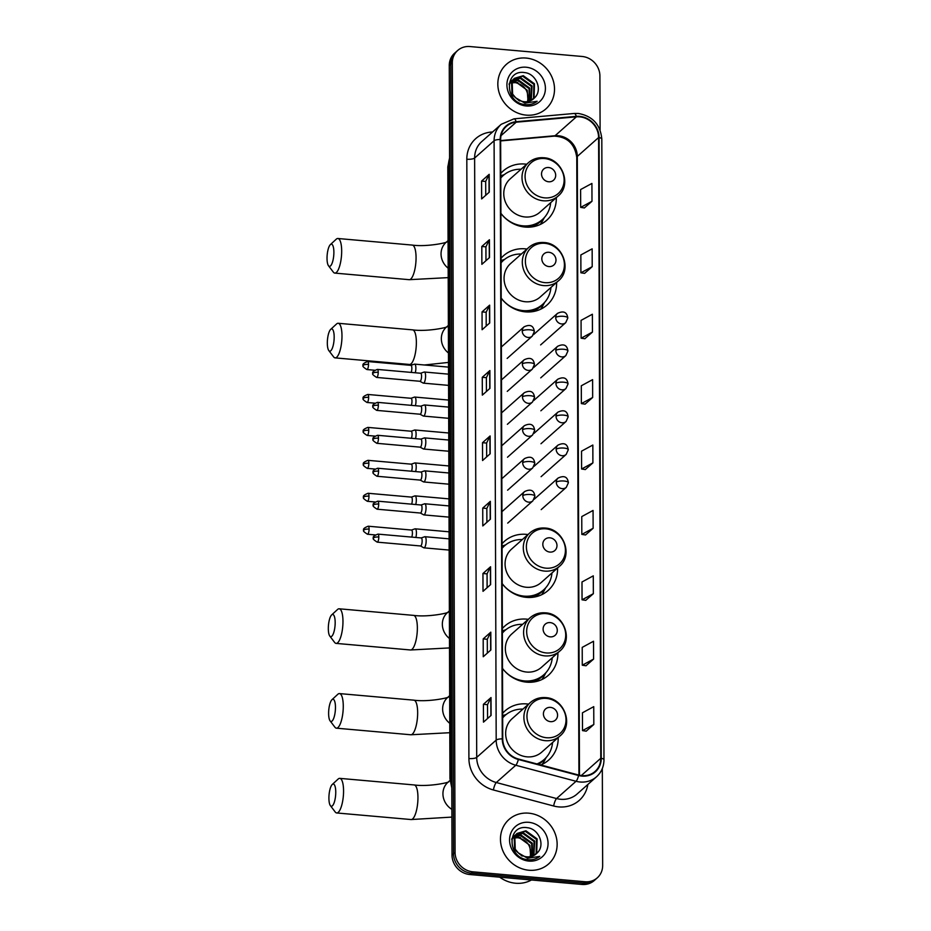 <?xml version="1.0" encoding="UTF-8"?>
<svg xmlns="http://www.w3.org/2000/svg" width="931" height="931" viewBox="0 0 931 931"><rect width="100%" height="100%" fill="white"/><g stroke="black" fill="none" stroke-linecap="round" stroke-linejoin="round"><path stroke-width="1.4" d="M528.552 704.127A32.876 29.99 48.4 0 0 526.795 703.929A32.876 29.99 48.4 0 0 505.091 710.842A32.876 29.99 48.4 0 0 502.647 713.309M528.261 619.348A32.876 29.99 48.4 0 0 526.504 619.138A32.876 29.99 48.4 0 0 504.8 626.063A32.876 29.99 48.4 0 0 502.356 628.518M502.496 668.493A32.876 29.99 48.4 0 0 526.725 682.167A32.876 29.99 48.4 0 0 548.429 675.243A32.876 29.99 48.4 0 0 557.89 652.747M527.958 534.557A32.876 29.99 48.4 0 0 526.201 534.347A32.876 29.99 48.4 0 0 504.497 541.272A32.876 29.99 48.4 0 0 502.053 543.739M502.193 583.714A32.876 29.99 48.4 0 0 526.422 597.376A32.876 29.99 48.4 0 0 548.126 590.452A32.876 29.99 48.4 0 0 557.599 567.968M526.969 249.043A32.876 29.99 48.4 0 0 525.212 248.833A32.876 29.99 48.4 0 0 503.508 255.757A32.876 29.99 48.4 0 0 501.064 258.224M501.204 298.199A32.876 29.99 48.4 0 0 525.433 311.862A32.876 29.99 48.4 0 0 547.137 304.937A32.876 29.99 48.4 0 0 556.598 282.454M526.667 164.252A32.876 29.99 48.4 0 0 524.909 164.054A32.876 29.99 48.4 0 0 503.205 170.967A32.876 29.99 48.4 0 0 500.762 173.434M500.901 213.408A32.876 29.99 48.4 0 0 525.131 227.071A32.876 29.99 48.4 0 0 546.834 220.158A32.876 29.99 48.4 0 0 556.307 197.663M540.748 764.968A32.876 29.99 48.4 0 0 548.72 760.033A32.876 29.99 48.4 0 0 558.193 737.538M600.099 130.072L599.901 75.888A18.608 16.967 48.4 0 0 582.131 56.477L469.957 46.55A18.608 16.967 48.4 0 0 457.68 50.472L454.631 53.172A18.608 16.967 48.4 0 0 449.266 65.519L452.024 855.112A18.608 16.967 48.4 0 0 469.794 874.523L581.968 884.45A18.608 16.967 48.4 0 0 594.257 880.528L595.782 879.178A18.608 16.967 48.4 0 1 583.493 883.1A18.608 16.967 48.4 0 0 595.782 879.178L597.295 877.828A18.608 16.967 48.4 0 0 602.66 865.481L602.322 768.506M456.155 51.822A18.608 16.967 48.4 0 0 450.79 64.169L453.548 853.762A18.608 16.967 48.4 0 0 471.319 873.173L583.493 883.1L471.319 873.173A18.608 16.967 48.4 0 1 453.548 853.762L450.79 64.169A18.608 16.967 48.4 0 1 456.155 51.822M526.073 58.059A29.769 27.15 48.4 0 0 506.417 64.32A29.769 27.15 48.4 0 0 499.935 94.962A29.769 27.15 48.4 0 0 526.271 115.13A29.769 27.15 48.4 0 0 545.927 108.869A29.769 27.15 48.4 0 0 552.409 78.227A29.769 27.15 48.4 0 0 526.073 58.059A29.769 27.15 48.4 0 0 506.417 64.32A29.769 27.15 48.4 0 0 499.935 94.962A29.769 27.15 48.4 0 0 526.271 115.13A29.769 27.15 48.4 0 0 545.927 108.869A29.769 27.15 48.4 0 0 552.409 78.227A29.769 27.15 48.4 0 0 526.073 58.059M528.703 813.17A29.769 27.15 48.4 0 0 509.048 819.431A29.769 27.15 48.4 0 0 502.565 850.073A29.769 27.15 48.4 0 0 528.901 870.241A29.769 27.15 48.4 0 0 548.557 863.98A29.769 27.15 48.4 0 0 555.039 833.338A29.769 27.15 48.4 0 0 528.703 813.17A29.769 27.15 48.4 0 0 509.048 819.431A29.769 27.15 48.4 0 0 502.565 850.073A29.769 27.15 48.4 0 0 528.901 870.241A29.769 27.15 48.4 0 0 548.557 863.98A29.769 27.15 48.4 0 0 555.039 833.338A29.769 27.15 48.4 0 0 528.703 813.17M579.652 116.841A19.854 18.108 -131.6 0 1 598.61 137.532L600.774 758.276A19.854 18.108 -131.6 0 1 595.06 771.45A19.854 18.108 -131.6 0 1 578.675 775.046L518.416 759.021A19.854 18.108 -131.6 0 1 502.74 738.9L500.645 139.557A19.854 18.108 -131.6 0 1 506.371 126.383A19.854 18.108 -131.6 0 1 516.193 122.194L576.37 116.841A19.854 18.108 -131.6 0 1 579.652 116.841M579.652 116.363A20.342 18.562 48.4 0 0 576.289 116.363L516.111 121.728A20.342 18.562 48.4 0 0 500.18 139.51L502.263 738.865A20.342 18.562 48.4 0 0 518.334 759.487L578.593 775.511A20.342 18.562 48.4 0 0 601.251 758.311L599.087 137.579A20.342 18.562 48.4 0 0 579.652 116.363M586.204 731.161L593.815 724.493L593.745 706.652L582.445 712.785L582.503 730.614L586.274 731.172M585.971 665.758L593.582 659.09L593.524 641.25L582.212 647.382L582.282 665.211L586.053 665.77M585.739 600.355L593.35 593.687L593.291 575.847L581.991 581.98L582.05 599.808L585.82 600.367M585.518 534.953L593.128 528.284L593.059 510.444L581.759 516.577L581.817 534.406L585.587 534.964M584.377 207.939L591.988 201.271L591.918 183.43L580.618 189.552L580.676 207.392L584.447 207.95M584.598 273.342L592.209 266.673L592.151 248.833L580.851 254.954L580.909 272.795L584.68 273.353M584.831 338.744L592.442 332.076L592.372 314.236L581.072 320.369L581.13 338.197L584.912 338.756M585.064 404.147L592.663 397.479L592.605 379.639L581.305 385.771L581.363 403.6L585.134 404.159M585.285 469.55L592.896 462.882L592.838 445.041L581.526 451.174L581.596 469.003L585.366 469.561M457.68 50.472A18.608 16.967 48.4 0 0 452.315 62.819L455.073 852.412A18.608 16.967 48.4 0 0 472.843 871.823L585.017 881.75A18.608 16.967 48.4 0 0 597.295 877.828M490.625 584.587L483.014 591.336L482.956 573.508L490.567 566.758L490.625 584.587M490.858 649.989L483.247 656.739L483.189 638.91L490.8 632.161L490.858 649.989M491.091 715.404L483.48 722.142L483.41 704.313L491.021 697.563L491.091 715.404M489.939 388.378L482.339 395.128L482.27 377.299L489.881 370.55L489.939 388.378M489.718 322.976L482.107 329.725L482.049 311.885L489.648 305.147L489.718 322.976M489.485 257.573L481.874 264.323L481.816 246.482L489.427 239.744L489.485 257.573M489.264 192.17L481.653 198.92L481.583 181.079L489.194 174.33L489.264 192.17M490.404 519.184L482.793 525.934L482.735 508.105L490.334 501.355L490.404 519.184M490.172 453.781L482.561 460.531L482.502 442.702L490.113 435.952L490.172 453.781M482.502 442.702L486.61 443.063L489.915 436.185A4.958 1.408 -0.2 0 1 490.113 435.952M482.735 508.105L486.843 508.466L490.148 501.588A4.958 1.408 -0.2 0 1 490.334 501.355M481.583 181.079L485.691 181.452L489.008 174.574A4.958 1.408 -0.2 0 1 489.194 174.33M481.816 246.482L485.924 246.855L489.229 239.977A4.958 1.408 -0.2 0 1 489.427 239.744M482.049 311.885L486.157 312.257L489.462 305.38A4.958 1.408 -0.2 0 1 489.648 305.147M482.27 377.299L486.378 377.66L489.694 370.782A4.958 1.408 -0.2 0 1 489.881 370.55M483.41 704.313L487.518 704.674L490.835 697.796A4.958 1.408 -0.2 0 1 491.021 697.563M483.189 638.91L487.297 639.271L490.602 632.393A4.958 1.408 -0.2 0 1 490.8 632.161M482.956 573.508L487.064 573.868L490.369 566.991A4.958 1.408 -0.2 0 1 490.567 566.758M592.896 462.882L581.596 469.003M592.663 397.479L581.363 403.6M592.442 332.076L581.13 338.197M592.209 266.673L580.909 272.795M591.988 201.271L580.676 207.392M593.128 528.284L581.817 534.406M593.35 593.687L582.05 599.808M593.582 659.09L582.282 665.211M593.815 724.493L582.503 730.614M486.657 456.9L486.61 443.028M486.436 391.497L486.378 377.625M486.203 326.094L486.157 312.222M485.97 260.692L485.924 246.808M485.749 195.289L485.691 181.405M486.89 522.303L486.843 508.431M487.111 587.705L487.064 573.833M487.344 653.108L487.297 639.236M487.576 718.511L487.518 704.639M511.456 82.44L516.042 82.103L527.214 90.202L528.04 101.514M511.294 82.859L515.437 82.638C525.189 85.21 529.215 91.599 527.516 101.816M512.236 80.881L518.451 79.961L529.623 88.061L529.739 101.037M512.027 81.253L517.845 80.497L529.029 88.596L529.332 101.176M509.071 84.5L512.865 79.752M513.202 79.531L520.871 77.82L532.043 85.92L531.252 100.373M509.222 83.534L511.91 80.508M511.619 80.776L512.597 80.066M512.946 79.845L520.266 78.355L531.438 86.455L530.891 100.56M534.382 97.976C543.122 90.319 536.186 73.654 524.77 72.618C504.439 69.045 504.265 102.41 524.63 104.528L525.631 104.644C530.007 104.982 533.847 103.865 537.152 101.27L524.968 103.155L515.727 97.825A14.023 12.79 48.4 0 0 524.316 101.723A14.023 12.79 48.4 0 0 533.568 98.767A14.023 12.79 48.4 0 0 534.382 97.976L533.556 98.779M515.727 97.825L512.609 94.101L512.155 81.02L514.331 78.367L523.28 75.679L534.464 83.778L534.103 97.569L532.625 99.524M519.463 100.99L512.003 94.636L511.55 81.556L514.331 78.367M514.028 78.635L522.675 76.214L533.859 84.314L533.498 98.104L532.299 99.757M511.747 81.788L517.869 82.452M526.096 67.218A20.226 18.445 48.4 0 0 506.918 84.896A20.226 18.445 48.4 0 0 526.236 105.983A20.226 18.445 48.4 0 0 545.415 88.305A20.226 18.445 48.4 0 0 526.096 67.218M327.025 258.306A11.16 3.293 -84.9 0 0 328.503 265.754A11.16 3.293 -84.9 0 0 332.053 263.38A11.16 3.293 -84.9 0 0 333.88 252.231A11.16 3.293 -84.9 0 0 330.377 244.609A11.16 3.293 -84.9 0 0 327.025 258.306M330.377 244.609L336.242 239.197A17.363 5.121 95.1 0 1 337.883 238.499A17.363 5.121 95.1 0 1 341.677 251.067A17.363 5.121 95.1 0 1 334.823 273.097A17.363 5.121 95.1 0 1 333.321 272.108L328.503 265.754M548.638 181.778A7.448 6.785 48.4 0 0 555.691 175.272A7.448 6.785 48.4 0 0 548.58 167.51A7.448 6.785 48.4 0 0 541.528 174.016A7.448 6.785 48.4 0 0 548.638 181.778M528.436 162.681L510.211 178.857A22.332 20.366 48.4 0 0 505.347 201.841A22.332 20.366 48.4 0 0 525.096 216.97A22.332 20.366 48.4 0 0 539.84 212.268L558.076 196.092C572.216 184.885 562.219 158.398 543.751 157.758C537.874 157.316 532.776 158.957 528.436 162.681A22.332 20.366 48.4 0 0 523.583 185.665A22.332 20.366 48.4 0 0 543.332 200.793A22.332 20.366 48.4 0 0 558.076 196.092M500.901 213.292A29.466 26.871 48.4 0 0 522.838 225.826A29.466 26.871 48.4 0 0 542.296 219.623A29.466 26.871 48.4 0 0 550.675 202.655M520.522 226.326A29.466 26.871 48.4 0 0 522.082 226.501A29.466 26.871 48.4 0 0 541.528 220.298L542.296 219.623M521.034 169.244A29.466 26.871 48.4 0 0 503.194 175.552L502.426 176.227A29.466 26.871 48.4 0 0 500.785 177.833M503.194 175.552A29.466 26.871 48.4 0 0 500.785 178.007M504.346 174.586L500.773 175.808M544.321 217.598L542.692 220.682A32.259 29.42 -131.6 0 1 540.271 224.476M327.328 343.097A11.16 3.293 -84.9 0 0 328.794 350.545A11.16 3.293 -84.9 0 0 332.355 348.171A11.16 3.293 -84.9 0 0 334.171 337.022A11.16 3.293 -84.9 0 0 330.668 329.388A11.16 3.293 -84.9 0 0 327.328 343.097M330.668 329.388L336.533 323.988A17.363 5.121 95.1 0 1 338.186 323.278A17.363 5.121 95.1 0 1 341.98 335.858A17.363 5.121 95.1 0 1 335.113 357.876A17.363 5.121 95.1 0 1 333.624 356.899L328.794 350.545M548.929 266.569A7.448 6.785 48.4 0 0 555.993 260.052A7.448 6.785 48.4 0 0 548.883 252.289A7.448 6.785 48.4 0 0 541.819 258.806A7.448 6.785 48.4 0 0 548.929 266.569M528.738 247.471L510.502 263.648A22.332 20.366 48.4 0 0 505.638 286.62A22.332 20.366 48.4 0 0 525.398 301.749A22.332 20.366 48.4 0 0 540.143 297.059L558.367 280.883C572.518 269.664 562.51 243.189 544.041 242.537C538.176 242.107 533.067 243.747 528.738 247.471A22.332 20.366 48.4 0 0 523.874 270.456A22.332 20.366 48.4 0 0 543.623 285.584A22.332 20.366 48.4 0 0 558.367 280.883M501.204 298.071A29.466 26.871 48.4 0 0 523.141 310.617A29.466 26.871 48.4 0 0 542.587 304.414A29.466 26.871 48.4 0 0 550.966 287.446M520.825 311.105A29.466 26.871 48.4 0 0 522.372 311.291A29.466 26.871 48.4 0 0 541.83 305.089L542.587 304.414M521.337 254.035A29.466 26.871 48.4 0 0 503.485 260.331L502.728 261.006A29.466 26.871 48.4 0 0 501.076 262.612M503.485 260.331A29.466 26.871 48.4 0 0 501.076 262.798M504.649 259.365L501.064 260.599M544.623 302.389L542.994 305.461A32.259 29.42 -131.6 0 1 540.562 309.267M328.317 628.611A11.16 3.293 -84.9 0 0 329.795 636.059A11.16 3.293 -84.9 0 0 333.345 633.685A11.16 3.293 -84.9 0 0 335.172 622.536A11.16 3.293 -84.9 0 0 331.669 614.902A11.16 3.293 -84.9 0 0 328.317 628.611M331.669 614.902L337.534 609.502A17.363 5.121 95.1 0 1 339.175 608.793A17.363 5.121 95.1 0 1 342.969 621.373A17.363 5.121 95.1 0 1 336.114 643.391A17.363 5.121 95.1 0 1 334.613 642.413L329.795 636.059M549.93 552.083A7.448 6.785 48.4 0 0 556.982 545.566A7.448 6.785 48.4 0 0 549.872 537.804A7.448 6.785 48.4 0 0 542.82 544.321A7.448 6.785 48.4 0 0 549.93 552.083M529.727 532.986L511.503 549.162A22.332 20.366 48.4 0 0 506.639 572.134A22.332 20.366 48.4 0 0 526.387 587.263A22.332 20.366 48.4 0 0 541.132 582.573L559.368 566.397C573.508 555.179 563.511 528.703 545.042 528.052C539.177 527.621 534.068 529.262 529.727 532.986A22.332 20.366 48.4 0 0 524.875 555.97A22.332 20.366 48.4 0 0 544.623 571.099A22.332 20.366 48.4 0 0 559.368 566.397M502.193 583.586A29.466 26.871 48.4 0 0 524.13 596.131A29.466 26.871 48.4 0 0 543.588 589.928A29.466 26.871 48.4 0 0 551.967 572.961M521.814 596.62A29.466 26.871 48.4 0 0 523.373 596.806A29.466 26.871 48.4 0 0 542.82 590.603L543.588 589.928M522.326 539.549A29.466 26.871 48.4 0 0 504.486 545.845L503.718 546.52A29.466 26.871 48.4 0 0 502.077 548.126M504.486 545.845A29.466 26.871 48.4 0 0 502.077 548.312M505.638 544.879L502.065 546.113M545.613 587.903L543.995 590.976A32.259 29.42 -131.6 0 1 541.563 594.781M328.62 713.39A11.16 3.293 -84.9 0 0 330.086 720.85A11.16 3.293 -84.9 0 0 333.647 718.464A11.16 3.293 -84.9 0 0 335.463 707.316A11.16 3.293 -84.9 0 0 331.96 699.693A11.16 3.293 -84.9 0 0 328.62 713.39M331.96 699.693L337.825 694.282A17.363 5.121 95.1 0 1 339.478 693.583A17.363 5.121 95.1 0 1 343.271 706.152A17.363 5.121 95.1 0 1 336.417 728.182A17.363 5.121 95.1 0 1 334.916 727.192L330.086 720.85M550.221 636.862A7.448 6.785 48.4 0 0 557.285 630.357A7.448 6.785 48.4 0 0 550.174 622.595A7.448 6.785 48.4 0 0 543.11 629.1A7.448 6.785 48.4 0 0 550.221 636.862M530.03 617.777L511.794 633.941A22.332 20.366 48.4 0 0 506.93 656.925A22.332 20.366 48.4 0 0 526.69 672.054A22.332 20.366 48.4 0 0 541.435 667.352L559.659 651.176C573.81 639.969 563.814 613.482 545.333 612.842C539.468 612.4 534.359 614.053 530.03 617.777A22.332 20.366 48.4 0 0 525.165 640.749A22.332 20.366 48.4 0 0 544.914 655.878A22.332 20.366 48.4 0 0 559.659 651.176M502.496 668.377A29.466 26.871 48.4 0 0 524.432 680.922A29.466 26.871 48.4 0 0 543.879 674.719A29.466 26.871 48.4 0 0 552.258 657.752M522.116 681.411A29.466 26.871 48.4 0 0 523.664 681.597A29.466 26.871 48.4 0 0 543.122 675.394L543.879 674.719M522.628 624.34A29.466 26.871 48.4 0 0 504.777 630.636L504.02 631.311A29.466 26.871 48.4 0 0 502.368 632.917M504.777 630.636A29.466 26.871 48.4 0 0 502.368 633.092M505.94 629.67L502.356 630.904M545.915 672.682L544.286 675.766A32.259 29.42 -131.6 0 1 541.865 679.56M328.911 798.181A11.16 3.293 -84.9 0 0 330.389 805.629A11.16 3.293 -84.9 0 0 333.938 803.255A11.16 3.293 -84.9 0 0 335.754 792.106A11.16 3.293 -84.9 0 0 332.262 784.472A11.16 3.293 -84.9 0 0 328.911 798.181M332.262 784.472L338.128 779.072A17.363 5.121 95.1 0 1 339.768 778.363A17.363 5.121 95.1 0 1 343.562 790.943A17.363 5.121 95.1 0 1 336.708 812.961A17.363 5.121 95.1 0 1 335.207 811.983L330.389 805.629M550.524 721.653A7.448 6.785 48.4 0 0 557.576 715.148A7.448 6.785 48.4 0 0 550.465 707.385A7.448 6.785 48.4 0 0 543.413 713.891A7.448 6.785 48.4 0 0 550.524 721.653M530.321 702.556L512.085 718.732A22.332 20.366 48.4 0 0 507.232 741.716A22.332 20.366 48.4 0 0 526.981 756.845A22.332 20.366 48.4 0 0 541.726 752.143L559.962 735.967C574.101 724.749 564.105 698.273 545.636 697.622C539.759 697.191 534.662 698.832 530.321 702.556A22.332 20.366 48.4 0 0 525.468 725.54A22.332 20.366 48.4 0 0 545.217 740.669A22.332 20.366 48.4 0 0 559.962 735.967M536.954 763.955A29.466 26.871 48.4 0 0 544.181 759.498A29.466 26.871 48.4 0 0 552.56 742.531M537.455 764.083A29.466 26.871 48.4 0 0 543.413 760.173L544.181 759.498M522.919 709.119A29.466 26.871 48.4 0 0 505.079 715.415L504.311 716.09A29.466 26.871 48.4 0 0 502.67 717.708M505.079 715.415A29.466 26.871 48.4 0 0 502.67 717.882M506.231 714.461L502.659 715.683M546.206 757.473L544.577 760.557A32.259 29.42 -131.6 0 1 542.156 764.351M415.273 372.772A5.586 1.641 -84.9 0 0 415.866 368.164A5.586 1.641 -84.9 0 0 414.644 364.126A5.586 1.641 -84.9 0 0 414.435 364.149L410.885 365.348M411.141 372.4A4.027 1.187 -84.9 0 0 411.851 368.269A4.027 1.187 -84.9 0 0 410.967 365.348A4.027 1.187 -84.9 0 0 410.815 365.371M415.389 405.707A5.586 1.641 -84.9 0 0 415.982 401.098A5.586 1.641 -84.9 0 0 414.76 397.06A5.586 1.641 -84.9 0 0 414.551 397.083L411.002 398.282M411.258 405.346A4.027 1.187 -84.9 0 0 411.968 401.214A4.027 1.187 -84.9 0 0 411.083 398.293A4.027 1.187 -84.9 0 0 410.932 398.305M415.505 438.652A5.586 1.641 -84.9 0 0 416.099 434.044A5.586 1.641 -84.9 0 0 414.877 429.994A5.586 1.641 -84.9 0 0 414.656 430.029L411.118 431.228M411.374 438.28A4.027 1.187 -84.9 0 0 412.072 434.149A4.027 1.187 -84.9 0 0 411.199 431.228A4.027 1.187 -84.9 0 0 411.036 431.251M415.622 471.586A5.586 1.641 -84.9 0 0 416.215 466.978A5.586 1.641 -84.9 0 0 414.993 462.94A5.586 1.641 -84.9 0 0 414.772 462.963L411.234 464.162M411.49 471.226A4.027 1.187 -84.9 0 0 412.189 467.083A4.027 1.187 -84.9 0 0 411.316 464.173A4.027 1.187 -84.9 0 0 411.153 464.185M415.738 504.532A5.586 1.641 -84.9 0 0 416.32 499.924A5.586 1.641 -84.9 0 0 415.11 495.874A5.586 1.641 -84.9 0 0 414.889 495.909L411.351 497.107M411.607 504.16A4.027 1.187 -84.9 0 0 412.305 500.028A4.027 1.187 -84.9 0 0 411.432 497.107A4.027 1.187 -84.9 0 0 411.269 497.131M415.854 537.466A5.586 1.641 -84.9 0 0 416.436 532.858A5.586 1.641 -84.9 0 0 415.226 528.82A5.586 1.641 -84.9 0 0 415.005 528.843L411.467 530.042M411.723 537.106A4.027 1.187 -84.9 0 0 412.421 532.963A4.027 1.187 -84.9 0 0 411.537 530.053A4.027 1.187 -84.9 0 0 411.386 530.065M419.904 381.279L423.174 383.072A5.586 1.641 -84.9 0 0 423.384 383.141A5.586 1.641 -84.9 0 0 423.896 382.932A5.586 1.641 -84.9 0 0 425.572 376.88A5.586 1.641 -84.9 0 0 424.361 372.016A5.586 1.641 -84.9 0 0 424.152 372.051L420.614 373.238M419.823 381.233A4.027 1.187 -84.9 0 0 419.974 381.279A4.027 1.187 -84.9 0 0 420.346 381.128A4.027 1.187 -84.9 0 0 421.568 376.171A4.027 1.187 -84.9 0 0 420.684 373.25A4.027 1.187 -84.9 0 0 420.533 373.273M420.009 414.214L423.291 416.017A5.586 1.641 -84.9 0 0 423.5 416.076A5.586 1.641 -84.9 0 0 424.012 415.866A5.586 1.641 -84.9 0 0 425.688 409.826A5.586 1.641 -84.9 0 0 424.478 404.962A5.586 1.641 -84.9 0 0 424.268 404.985L420.731 406.184M419.939 414.179A4.027 1.187 -84.9 0 0 420.09 414.225A4.027 1.187 -84.9 0 0 420.463 414.074A4.027 1.187 -84.9 0 0 421.685 409.105A4.027 1.187 -84.9 0 0 420.8 406.184A4.027 1.187 -84.9 0 0 420.649 406.207M420.125 447.159L423.407 448.951A5.586 1.641 -84.9 0 0 423.617 449.021A5.586 1.641 -84.9 0 0 424.117 448.812A5.586 1.641 -84.9 0 0 425.793 442.76A5.586 1.641 -84.9 0 0 424.594 437.896A5.586 1.641 -84.9 0 0 424.385 437.919L420.835 439.118M420.056 447.113A4.027 1.187 -84.9 0 0 420.207 447.159A4.027 1.187 -84.9 0 0 420.579 447.008A4.027 1.187 -84.9 0 0 421.801 442.05A4.027 1.187 -84.9 0 0 420.917 439.129A4.027 1.187 -84.9 0 0 420.765 439.153M420.242 480.093L423.524 481.897A5.586 1.641 -84.9 0 0 423.721 481.955A5.586 1.641 -84.9 0 0 424.233 481.746A5.586 1.641 -84.9 0 0 425.909 475.706A5.586 1.641 -84.9 0 0 424.711 470.842A5.586 1.641 -84.9 0 0 424.501 470.865L420.952 472.064M420.172 480.059A4.027 1.187 -84.9 0 0 420.323 480.105A4.027 1.187 -84.9 0 0 420.684 479.954A4.027 1.187 -84.9 0 0 421.918 474.985A4.027 1.187 -84.9 0 0 421.033 472.064A4.027 1.187 -84.9 0 0 420.882 472.087M420.358 513.028L423.64 514.831A5.586 1.641 -84.9 0 0 423.838 514.901A5.586 1.641 -84.9 0 0 424.35 514.692A5.586 1.641 -84.9 0 0 426.026 508.64A5.586 1.641 -84.9 0 0 424.827 503.776A5.586 1.641 -84.9 0 0 424.606 503.799L421.068 504.998M420.288 512.993A4.027 1.187 -84.9 0 0 420.44 513.039A4.027 1.187 -84.9 0 0 420.8 512.888A4.027 1.187 -84.9 0 0 422.022 507.93A4.027 1.187 -84.9 0 0 421.149 505.009A4.027 1.187 -84.9 0 0 420.987 505.033M420.475 545.973L423.745 547.777A5.586 1.641 -84.9 0 0 423.954 547.835A5.586 1.641 -84.9 0 0 424.466 547.626A5.586 1.641 -84.9 0 0 426.142 541.586A5.586 1.641 -84.9 0 0 424.943 536.71A5.586 1.641 -84.9 0 0 424.722 536.745L421.184 537.943M420.405 545.927A4.027 1.187 -84.9 0 0 420.556 545.973A4.027 1.187 -84.9 0 0 420.917 545.822A4.027 1.187 -84.9 0 0 422.139 540.864A4.027 1.187 -84.9 0 0 421.266 537.943A4.027 1.187 -84.9 0 0 421.103 537.967M499.691 877.165A31.014 28.291 48.4 0 0 515.599 883.24A31.014 28.291 48.4 0 0 531.461 879.981M514.087 837.539L518.672 837.213L529.844 845.313L530.682 856.625M513.924 837.97L518.067 837.749C527.819 840.321 531.845 846.71 530.158 856.927M514.878 835.991L521.092 835.072L532.264 843.172L532.369 856.148M514.657 836.352L520.487 835.607L531.659 843.707L531.962 856.287M511.713 839.599L515.495 834.863M515.832 834.63L523.501 832.931L534.685 841.03L533.894 855.484M511.864 838.645L514.552 835.619M514.249 835.887L515.227 835.165M515.576 834.956L522.896 833.466L534.08 841.566L533.521 855.659M537.012 853.087C545.764 845.429 538.828 828.765 527.4 827.729C507.069 824.156 506.895 857.521 527.272 859.639L528.273 859.755C532.648 860.093 536.489 858.964 539.782 856.38L527.598 858.266L518.369 852.936A14.023 12.79 48.4 0 0 526.946 856.834A14.023 12.79 48.4 0 0 536.209 853.878A14.023 12.79 48.4 0 0 537.012 853.087L536.186 853.89M518.369 852.936L515.239 849.2L514.796 836.119L516.961 833.466L525.922 830.789L537.094 838.889L536.745 852.68L535.255 854.635M522.105 856.101L514.634 849.735L514.191 836.655L516.961 833.466M516.67 833.745L525.317 831.325L536.489 839.425L536.14 853.215L534.929 854.856M514.378 836.899L520.51 837.563M528.738 822.317A20.226 18.445 48.4 0 0 509.56 840.006A20.226 18.445 48.4 0 0 528.878 861.094A20.226 18.445 48.4 0 0 548.056 843.405A20.226 18.445 48.4 0 0 528.738 822.317M449.266 65.519L452.315 62.819M581.968 884.45L585.017 881.75M469.794 874.523L472.843 871.823M452.024 855.112L455.073 852.412M449.592 158.491A24.811 22.635 48.4 0 0 448.416 165.881L449.615 164.822M451.791 787.929L449.952 778.642L447.811 166.975A12.406 3.538 -0.2 0 1 448.416 165.881L450.546 777.548L451.756 776.489M449.952 778.642A12.406 3.538 -0.2 0 1 450.546 777.548A24.811 22.635 48.4 0 0 451.779 785.159M598.61 137.532L577.301 156.431A19.854 18.108 48.4 0 0 558.344 135.74A19.854 18.108 48.4 0 0 555.074 135.728L500.645 140.581M587.845 784.484A31.014 28.291 -131.6 0 1 558.786 806.909A31.014 28.291 -131.6 0 1 553.654 806.002L493.407 789.977A31.014 28.291 -131.6 0 1 468.91 758.544L466.815 159.201A31.014 28.291 -131.6 0 1 491.103 132.074L492.615 131.946M578.593 775.511A6.203 1.49 104.9 0 1 576.045 781.284L556.563 798.554A24.811 22.635 48.4 0 0 560.66 799.275A24.811 22.635 48.4 0 0 577.045 794.062L596.527 776.78A24.811 22.635 -131.6 0 1 576.045 781.284L515.786 765.247A24.811 22.635 -131.6 0 1 496.188 740.098L494.093 140.756A6.203 1.769 -0.2 0 1 500.18 139.51M601.251 758.311A6.203 1.769 -0.2 0 1 603.975 759.766L601.81 139.033C600.414 124.603 592.605 116.072 578.372 113.466L574.206 113.466A6.203 2.106 84.9 0 1 576.289 116.363M502.263 738.865A6.203 1.769 179.8 0 0 496.188 740.098L476.707 757.38A24.811 22.635 48.4 0 0 496.304 782.529L556.563 798.554A6.203 1.49 -75.1 0 0 553.654 806.002M518.334 759.487A6.203 1.49 104.9 0 1 515.786 765.247L496.304 782.529A6.203 1.49 -75.1 0 0 493.407 789.977M574.206 113.466L514.028 118.831A6.203 2.106 84.9 0 1 516.111 121.728M466.815 159.201A6.203 1.769 -0.2 0 0 474.624 158.037L494.093 140.756A24.811 22.635 -131.6 0 1 501.25 124.288L481.769 141.559A24.811 22.635 48.4 0 0 474.624 158.037L476.707 757.38A6.203 1.769 -0.2 0 1 468.91 758.544M601.81 139.033A6.203 1.769 179.8 0 0 599.087 137.579M491.103 132.074A6.203 2.106 -95.1 0 0 491.312 133.098M600.774 758.276L581.293 775.558M579.466 775.244L577.301 156.431A11.16 3.177 -0.2 0 0 576.766 157.409C574.776 143.84 567.247 136.752 554.178 136.147A11.16 3.794 -95.1 0 0 555.074 135.728L576.37 116.841M516.193 122.194L501.041 135.635M489.974 453.956L489.915 436.185M489.753 388.553L489.694 370.782M489.52 323.15L489.462 305.38M489.299 257.747L489.229 239.977M489.066 192.345L489.008 174.574M490.206 519.358L490.148 501.588M490.439 584.761L490.369 566.991M490.66 650.164L490.602 632.393M490.893 715.567L490.835 697.796M448.207 277.624L409.209 279.684A17.363 5.121 -84.9 0 0 416.064 257.654A17.363 5.121 -84.9 0 0 412.27 245.086C427.085 247.146 448.253 242.479 446.81 241.816M448.172 268.209A17.363 15.839 -131.6 0 1 441.05 253.93A17.363 15.839 -131.6 0 1 446.054 242.397L448.079 240.605M544.67 197.861A20.517 18.713 48.4 0 0 564.128 179.927A20.517 18.713 48.4 0 0 544.53 158.538A20.517 18.713 48.4 0 0 525.072 176.471A20.517 18.713 48.4 0 0 544.67 197.861M503.95 174.9A29.734 27.127 48.4 0 0 500.773 177.321M530.507 227.083A29.734 27.127 48.4 0 0 543.029 218.948M412.759 364.719L409.5 364.463A17.363 5.121 -84.9 0 0 416.366 342.445A17.363 5.121 -84.9 0 0 412.573 329.865C427.387 331.925 448.544 327.27 447.101 326.606M448.463 353A17.363 15.839 -131.6 0 1 441.341 338.709A17.363 15.839 -131.6 0 1 446.345 327.188L448.37 325.396M544.961 282.652A20.517 18.713 48.4 0 0 564.419 264.707A20.517 18.713 48.4 0 0 544.833 243.317A20.517 18.713 48.4 0 0 525.375 261.25A20.517 18.713 48.4 0 0 544.961 282.652M504.241 259.691A29.734 27.127 48.4 0 0 501.076 262.1M530.798 311.873A29.734 27.127 48.4 0 0 543.32 303.739M449.498 647.929L410.501 649.978A17.363 5.121 -84.9 0 0 417.356 627.96A17.363 5.121 -84.9 0 0 413.562 615.379C428.376 617.439 449.545 612.784 448.102 612.121M449.464 638.515A17.363 15.839 -131.6 0 1 442.341 624.236A17.363 15.839 -131.6 0 1 447.346 612.703L449.37 610.911M545.962 568.166A20.517 18.713 48.4 0 0 565.42 550.221A20.517 18.713 48.4 0 0 545.822 528.831A20.517 18.713 48.4 0 0 526.376 546.765A20.517 18.713 48.4 0 0 545.962 568.166M505.242 545.205A29.734 27.127 48.4 0 0 502.077 547.614M531.799 597.388A29.734 27.127 48.4 0 0 544.321 589.253M449.789 732.709L410.792 734.768A17.363 5.121 -84.9 0 0 417.658 712.739A17.363 5.121 -84.9 0 0 413.864 700.17C428.679 702.23 449.836 697.575 448.405 696.9M449.754 723.306A17.363 15.839 -131.6 0 1 442.632 709.015A17.363 15.839 -131.6 0 1 447.636 697.482L449.661 695.69M546.264 652.945A20.517 18.713 48.4 0 0 565.711 635.012A20.517 18.713 48.4 0 0 546.125 613.622A20.517 18.713 48.4 0 0 526.667 631.555A20.517 18.713 48.4 0 0 546.264 652.945M505.533 629.984A29.734 27.127 48.4 0 0 502.368 632.405M532.09 682.167A29.734 27.127 48.4 0 0 544.612 674.044M451.896 817.092L411.095 819.548A17.363 5.121 -84.9 0 0 417.949 797.53A17.363 5.121 -84.9 0 0 414.155 784.949C428.97 787.021 450.139 782.354 448.695 781.691M451.861 809.353A17.363 15.839 -131.6 0 1 442.935 793.806A17.363 15.839 -131.6 0 1 447.939 782.273L450.022 780.422M546.555 737.736A20.517 18.713 48.4 0 0 566.013 719.803A20.517 18.713 48.4 0 0 546.416 698.401A20.517 18.713 48.4 0 0 526.958 716.346A20.517 18.713 48.4 0 0 546.555 737.736M505.836 714.775A29.734 27.127 48.4 0 0 502.659 717.196M538.455 764.351A29.734 27.127 48.4 0 0 544.903 758.823M533.463 334.695L557.494 313.375C566.246 309.197 567.386 315.516 567.817 317.995A6.203 1.769 179.8 0 0 563.511 316.319A6.203 1.769 -0.2 0 0 555.714 317.494A6.203 5.656 48.4 0 0 565.734 322.65L540.62 344.924M557.494 313.375A6.203 5.656 48.4 0 0 555.714 317.494M368.513 364.428A4.027 1.187 -84.9 0 0 367.629 361.519C363.614 363.09 362.159 364.44 363.241 365.546A4.027 1.152 179.8 0 1 363.439 365.185A4.027 1.152 -0.2 0 1 368.513 364.428A4.027 1.187 -84.9 0 1 366.919 369.549L374.553 370.224M533.579 367.629L557.611 346.309C566.362 342.143 567.503 348.45 567.933 350.929A6.203 1.769 179.8 0 0 563.627 349.265A6.203 1.769 -0.2 0 0 555.83 350.428A6.203 5.656 48.4 0 0 565.85 355.595L540.736 377.858M557.611 346.309A6.203 5.656 48.4 0 0 555.83 350.428M368.629 397.374A4.027 1.187 -84.9 0 0 367.745 394.453C363.73 396.036 362.275 397.374 363.358 398.48A4.027 1.152 179.8 0 1 363.555 398.131A4.027 1.152 -0.2 0 1 368.629 397.374A4.027 1.187 -84.9 0 1 367.035 402.483L374.669 403.158M533.696 400.563L557.727 379.254C566.479 375.077 567.619 381.396 568.05 383.875A6.203 1.769 179.8 0 0 563.744 382.199A6.203 1.769 -0.2 0 0 555.947 383.363A6.203 5.656 48.4 0 0 565.955 388.53L540.853 410.804M557.727 379.254A6.203 5.656 48.4 0 0 555.947 383.363M368.746 430.308A4.027 1.187 -84.9 0 0 367.861 427.399C363.846 428.97 362.392 430.32 363.474 431.425A4.027 1.152 179.8 0 1 363.672 431.065A4.027 1.152 -0.2 0 1 368.746 430.308A4.027 1.187 -84.9 0 1 367.151 435.429L374.786 436.104M533.812 433.509L557.844 412.189C566.595 408.022 567.735 414.33 568.166 416.809A6.203 1.769 179.8 0 0 563.86 415.145A6.203 1.769 -0.2 0 0 556.051 416.308A6.203 5.656 48.4 0 0 566.071 421.475L540.969 443.738M557.844 412.189A6.203 5.656 48.4 0 0 556.051 416.308M368.862 463.254A4.027 1.187 -84.9 0 0 367.978 460.333C363.963 461.916 362.496 463.254 363.59 464.36A4.027 1.152 179.8 0 1 363.788 464.01A4.027 1.152 -0.2 0 1 368.862 463.254A4.027 1.187 -84.9 0 1 367.268 468.363L374.902 469.038M533.928 466.443L557.96 445.134C566.711 440.957 567.852 447.276 568.282 449.743A6.203 1.769 179.8 0 0 563.977 448.079A6.203 1.769 -0.2 0 0 556.168 449.242A6.203 5.656 48.4 0 0 566.188 454.409L541.086 476.684M557.96 445.134A6.203 5.656 48.4 0 0 556.168 449.242M368.979 496.188A4.027 1.187 -84.9 0 0 368.094 493.267C364.079 494.85 362.613 496.2 363.707 497.305A4.027 1.152 179.8 0 1 363.905 496.945A4.027 1.152 -0.2 0 1 368.979 496.188A4.027 1.187 -84.9 0 1 367.384 501.309L375.018 501.984M534.045 499.388L558.076 478.069C566.828 473.891 567.968 480.21 568.387 482.689A6.203 1.769 179.8 0 0 564.093 481.024A6.203 1.769 -0.2 0 0 556.284 482.188A6.203 5.656 48.4 0 0 566.304 487.344L541.202 509.618M558.076 478.069A6.203 5.656 48.4 0 0 556.284 482.188M369.095 529.134A4.027 1.187 -84.9 0 0 368.21 526.213C364.196 527.796 362.729 529.134 363.823 530.239A4.027 1.152 179.8 0 1 364.021 529.89A4.027 1.152 -0.2 0 1 369.095 529.134A4.027 1.187 -84.9 0 1 367.501 534.243L375.135 534.918M378.23 372.33A4.027 1.187 -84.9 0 0 377.358 369.409C373.343 370.992 371.876 372.342 372.97 373.447A4.027 1.152 179.8 0 1 373.156 373.087A4.027 1.152 -0.2 0 1 378.23 372.33A4.027 1.187 -84.9 0 1 376.648 377.439L419.974 381.279M501.367 346.972L524.025 326.874C532.776 322.696 533.917 329.015 534.347 331.494A6.203 1.769 179.8 0 0 530.042 329.83A6.203 1.769 -0.2 0 0 522.233 330.994A6.203 5.656 48.4 0 0 532.253 336.149L507.151 358.423M524.025 326.874A6.203 5.656 48.4 0 0 522.233 330.994M378.347 405.276A4.027 1.187 -84.9 0 0 377.474 402.355C373.459 403.938 371.993 405.276 373.087 406.382A4.027 1.152 179.8 0 1 373.273 406.032A4.027 1.152 -0.2 0 1 378.347 405.276A4.027 1.187 -84.9 0 1 376.752 410.385L420.09 414.225M501.483 379.906L524.141 359.808C532.893 355.642 534.033 361.95 534.452 364.428A6.203 1.769 179.8 0 0 530.158 362.764A6.203 1.769 -0.2 0 0 522.349 363.928A6.203 5.656 48.4 0 0 532.369 369.095L507.267 391.369M524.141 359.808A6.203 5.656 48.4 0 0 522.349 363.928M378.463 438.21A4.027 1.187 -84.9 0 0 377.579 435.289C373.564 436.872 372.109 438.21 373.191 439.327A4.027 1.152 179.8 0 1 373.389 438.966A4.027 1.152 -0.2 0 1 378.463 438.21A4.027 1.187 -84.9 0 1 376.869 443.319L420.207 447.159M501.6 412.84L524.258 392.754C532.998 388.576 534.15 394.895 534.569 397.374A6.203 1.769 179.8 0 0 530.274 395.71A6.203 1.769 -0.2 0 0 522.466 396.874A6.203 5.656 48.4 0 0 532.485 402.029L507.383 424.303M524.258 392.754A6.203 5.656 48.4 0 0 522.466 396.874M378.58 471.156A4.027 1.187 -84.9 0 0 377.695 468.235C373.68 469.806 372.225 471.156 373.308 472.261A4.027 1.152 179.8 0 1 373.506 471.912A4.027 1.152 -0.2 0 1 378.58 471.156A4.027 1.187 -84.9 0 1 376.985 476.265L420.323 480.105M501.716 445.786L524.362 425.688C533.114 421.522 534.254 427.829 534.685 430.308A6.203 1.769 179.8 0 0 530.391 428.644A6.203 1.769 -0.2 0 0 522.582 429.808A6.203 5.656 48.4 0 0 532.602 434.975L507.488 457.237M524.362 425.688A6.203 5.656 48.4 0 0 522.582 429.808M378.696 504.09A4.027 1.187 -84.9 0 0 377.811 501.169C373.796 502.752 372.342 504.09 373.424 505.196A4.027 1.152 179.8 0 1 373.622 504.846A4.027 1.152 -0.2 0 1 378.696 504.09A4.027 1.187 -84.9 0 1 377.102 509.199L420.44 513.039M501.832 478.72L524.479 458.634C533.23 454.456 534.371 460.775 534.801 463.254A6.203 1.769 179.8 0 0 530.507 461.578A6.203 1.769 -0.2 0 0 522.698 462.742A6.203 5.656 48.4 0 0 532.718 467.909L507.604 490.183M524.479 458.634A6.203 5.656 48.4 0 0 522.698 462.742M378.812 537.024A4.027 1.187 -84.9 0 0 377.928 534.115C373.913 535.686 372.447 537.036 373.54 538.141A4.027 1.152 179.8 0 1 373.738 537.781A4.027 1.152 -0.2 0 1 378.812 537.024A4.027 1.187 -84.9 0 1 377.218 542.145L420.556 545.973M501.949 511.666L524.595 491.568C533.347 487.402 534.487 493.709 534.918 496.188A6.203 1.769 179.8 0 0 530.612 494.524A6.203 1.769 -0.2 0 0 522.815 495.688A6.203 5.656 48.4 0 0 532.835 500.855L507.721 523.117M524.595 491.568A6.203 5.656 48.4 0 0 522.815 495.688M447.811 166.975L449.592 157.839M514.028 118.831L501.25 124.288M596.527 776.78C601.403 772.288 603.893 766.62 603.975 759.766M554.178 136.147L500.657 140.918M578.931 775.116L576.766 157.409M409.209 279.684L334.823 273.097M412.27 245.086L337.883 238.499M409.5 364.463L335.113 357.876M412.573 329.865L338.186 323.278M448.498 362.415L424.455 364.987M410.501 649.978L336.114 643.391M413.562 615.379L339.175 608.793M410.792 734.768L336.417 728.182M413.864 700.17L339.478 693.583M411.095 819.548L336.708 812.961M414.155 784.949L339.768 778.363M567.817 317.995L565.734 322.65M448.521 367.117L414.644 364.126M367.629 361.519L410.967 365.348M366.919 369.549C363.369 367.303 362.147 365.964 363.241 365.546M567.933 350.929L565.85 355.595M448.626 400.062L414.76 397.06M367.745 394.453L411.083 398.293M367.035 402.483C363.486 400.237 362.264 398.91 363.358 398.48M568.05 383.875L565.955 388.53M448.742 432.996L414.877 429.994M367.861 427.399L411.199 431.228M367.151 435.429C363.602 433.183 362.38 431.844 363.474 431.425M568.166 416.809L566.071 421.475M448.858 465.942L414.993 462.94M367.978 460.333L411.316 464.173M367.268 468.363C363.718 466.117 362.485 464.79 363.59 464.36M568.282 449.743L566.188 454.409M448.975 498.876L415.11 495.874M368.094 493.267L411.432 497.107M367.384 501.309C363.835 499.063 362.601 497.724 363.707 497.305M568.387 482.689L566.304 487.344M449.091 531.81L415.226 528.82M368.21 526.213L411.537 530.053M367.501 534.243C363.94 531.997 362.718 530.67 363.823 530.239M448.544 374.157L424.361 372.016M448.579 385.376L423.384 383.141M377.358 369.409L420.684 373.25M376.648 377.439C373.087 375.205 371.865 373.866 372.97 373.447M534.347 331.494L532.253 336.149M448.661 407.103L424.478 404.962M448.695 418.31L423.5 416.076M377.474 402.355L420.8 406.184M376.752 410.385C373.203 408.139 371.981 406.812 373.087 406.382M534.452 364.428L532.369 369.095M448.765 440.037L424.594 437.896M448.812 451.244L423.617 449.021M377.579 435.289L420.917 439.129M376.869 443.319C373.319 441.085 372.097 439.746 373.191 439.327M534.569 397.374L532.485 402.029M448.882 472.983L424.711 470.842M448.928 484.19L423.721 481.955M377.695 468.235L421.033 472.064M376.985 476.265C373.436 474.019 372.214 472.68 373.308 472.261M534.685 430.308L532.602 434.975M448.998 505.917L424.827 503.776M449.045 517.124L423.838 514.901M377.811 501.169L421.149 505.009M377.102 509.199C373.552 506.964 372.33 505.626 373.424 505.196M534.801 463.254L532.718 467.909M449.114 538.851L424.943 536.71M449.149 550.07L423.954 547.835M377.928 534.115L421.266 537.943M377.218 542.145C373.668 539.899 372.435 538.56 373.54 538.141M534.918 496.188L532.835 500.855"/></g></svg>

